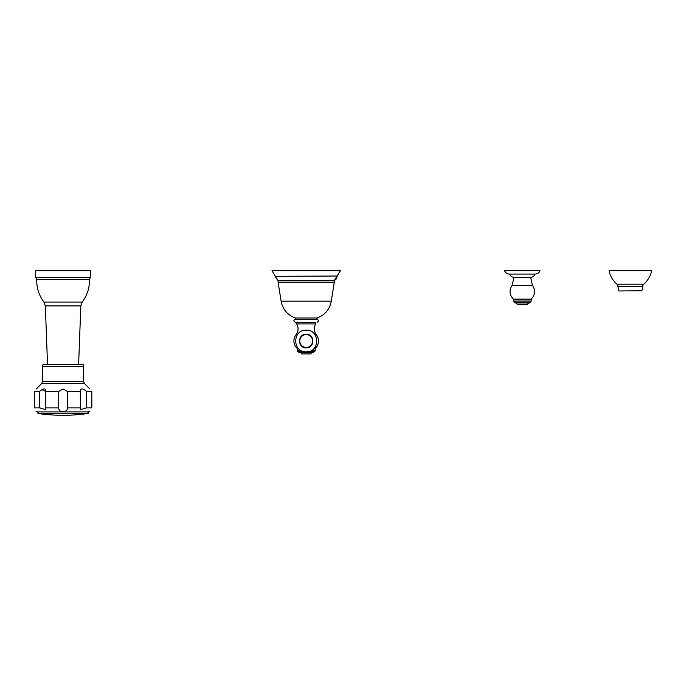 <?xml version="1.0" encoding="UTF-8"?>
<svg xmlns="http://www.w3.org/2000/svg" width="686" height="686" viewBox="0 0 686 686"><rect width="100%" height="100%" fill="white"/><g stroke="black" fill="none" stroke-linecap="round" stroke-linejoin="round"><path stroke-width="1.03" d="M527.165 304.464L517.441 304.464L526.899 304.738L528.709 302.955M529.961 302.303L514.646 302.303L513.377 301.034L531.23 301.034L529.652 302.955L514.954 302.955L514.954 302.303M531.23 301.034L531.23 299.113L513.377 299.113L513.377 301.034M509.647 274.074C510.521 276.209 512.108 277.333 514.406 277.453L522.303 277.453L513.96 277.453L512.125 285.385C508.978 290.289 509.389 294.869 513.377 299.113M534.969 274.074C534.094 276.209 532.508 277.333 530.201 277.453L522.303 277.453L530.655 277.453L532.482 285.385L512.125 285.385M535.26 274.074L509.355 274.074C507.048 273.954 505.462 272.831 504.587 270.696L540.028 270.696C539.153 272.831 537.567 273.954 535.26 274.074M619.064 290.958L641.899 290.795L619.064 290.958M630.357 284.201L616.988 284.201C612.838 280.583 610.188 276.081 609.022 270.696L651.7 270.696C650.534 276.081 647.876 280.583 643.734 284.201L630.357 284.201M306.196 334.596A6.414 6.414 0 0 0 299.782 341.011A6.414 6.414 0 0 0 306.196 347.433A6.414 6.414 0 0 0 312.619 341.011A6.414 6.414 0 0 0 306.196 334.596M296.678 323.912L315.723 323.912L315.723 322.566L296.678 322.566L296.678 323.912A9.664 9.664 0 0 1 296.026 334.811A10.127 10.127 0 0 0 297.27 348.548L298.453 348.548M313.939 348.548L315.131 348.548L315.131 350.469A1.269 1.269 0 0 1 313.854 351.738L313.545 352.39L298.856 352.39L298.539 351.738L304.876 351.738M315.723 323.912A9.664 9.664 0 0 0 316.366 334.811A10.127 10.127 0 0 1 315.131 348.548M311.598 322.566L295.263 322.291C293.497 321.117 293.428 320.216 295.057 319.607C293.437 320.259 293.497 321.159 295.263 322.291M334.296 282.178L331.287 301.163C329.683 309.36 324.984 314.968 317.189 317.987C324.984 314.968 329.683 309.36 331.287 301.163L281.114 301.163L278.104 282.178L334.296 282.178L334.296 280.48L340.367 270.696L272.025 270.696L277.873 280.377M334.674 280.3L278.104 280.48L278.104 282.178M275.155 276.329L337.255 276.021L336.234 278.988M297.27 348.548L297.27 350.469A1.269 1.269 0 0 0 298.539 351.738L298.856 351.738M307.517 351.738L313.545 351.738M299.825 352.39A1.509 1.509 0 0 1 301.334 353.899L311.058 353.899A1.509 1.509 0 0 1 312.576 352.39A1.509 1.509 0 0 0 311.058 353.899L301.334 353.899A1.509 1.509 0 0 0 299.825 352.39M311.427 350.469L315.131 350.469A1.269 1.269 0 0 1 313.854 351.738M38.793 411.926L63.078 411.926L38.793 411.926M38.639 411.926L88.134 411.926L38.639 411.926C37.576 412.758 37.533 413.298 38.519 413.547A172.623 172.623 0 0 0 87.637 413.547C88.623 413.298 88.588 412.758 87.525 411.926M58.722 407.87L58.722 391.397L63.078 388.979L67.434 391.397L67.434 407.87C67.442 410.357 65.985 411.583 63.078 411.557C60.162 411.574 58.713 410.348 58.722 407.87L45.808 407.87L45.833 409.671L39.651 407.87L39.651 391.397L34.3 391.397C37.095 388.087 37.095 388.087 34.3 391.397L34.3 407.87C36.487 412.818 36.487 412.818 34.3 407.87L34.3 391.397M38.022 411.926L36.066 411.386M67.434 407.87L80.348 407.87L80.331 409.671L86.505 407.87L91.855 407.87C89.669 412.818 89.669 412.818 91.855 407.87L91.778 391.303M80.348 407.87L80.331 390.96M67.434 391.397L80.348 391.397C80.425 388.087 82.474 388.087 86.505 391.397L91.855 391.397C89.06 388.087 89.06 388.087 91.855 391.397M86.505 407.87L86.505 391.397M85.296 390.42L84.695 390.008M39.651 391.397C43.681 388.087 45.73 388.087 45.808 391.397L41.915 389.734M58.722 391.397L45.808 391.397L45.808 407.87M42.549 366.401L43.089 364.377L83.066 364.377L83.606 366.401L42.549 366.401L42.549 381.51L83.606 381.51L83.606 366.401M89.42 279.339L90.432 277.427L35.732 277.427L36.744 279.339L89.42 279.339C89.66 287.751 87.259 295.323 82.209 302.054L43.947 302.054L45.336 305.905L80.828 305.905L82.209 302.054M35.732 277.427L35.732 270.696L90.432 270.696L90.432 277.427M642.851 284.201L642.851 286.371L617.863 286.371L618.815 290.795M296.026 334.811L297.355 334.811M315.046 334.811L316.366 334.811M295.212 317.987C287.417 314.968 282.718 309.36 281.114 301.163C282.718 309.36 287.417 314.968 295.212 317.987L317.189 317.987C316.666 319.204 316.718 319.745 317.335 319.607L295.057 319.607C295.683 319.745 295.726 319.204 295.212 317.987C295.726 319.204 295.683 319.745 295.057 319.607M297.27 350.469L300.965 350.469M38.519 413.547L87.637 413.547M39.651 407.87L34.3 407.87M42.549 381.51L41.777 383.405L84.378 383.405L89.823 388.979M517.441 304.464L515.906 302.955M531.23 299.113C535.217 294.869 535.637 290.289 532.482 285.385M642.851 286.371L641.899 290.795M617.863 284.201L617.863 286.371M306.196 351.824C292.262 352.493 292.262 329.537 306.196 330.206C320.139 329.537 320.139 352.493 306.196 351.824M306.196 347.836C314.994 348.265 314.994 333.765 306.196 334.193C297.398 333.765 297.398 348.265 306.196 347.836M317.335 319.607C318.964 320.259 318.904 321.159 317.138 322.291C318.904 321.117 318.973 320.216 317.335 319.607C316.718 319.745 316.666 319.204 317.189 317.987M277.779 280.325L275.206 276.818M336.037 279.219L335.317 279.888M337.255 276.021L340.367 270.696M275.137 276.021L272.025 270.696M89.823 411.557L88.134 411.926M84.378 383.405L83.606 381.51M41.777 383.405L36.332 388.979M78.624 364.377L80.828 305.905M47.531 364.377L45.336 305.905M36.744 279.339C36.504 287.751 38.905 295.323 43.947 302.054"/></g></svg>
